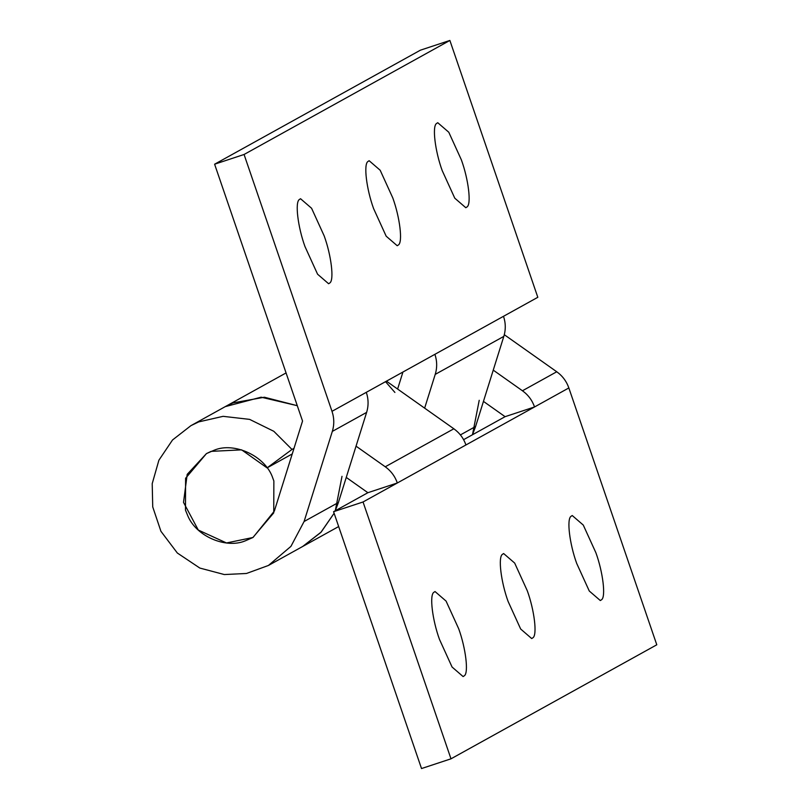 <?xml version="1.0" encoding="UTF-8"?>
<svg xmlns="http://www.w3.org/2000/svg" width="809" height="809" viewBox="0 0 809 809"><rect width="100%" height="100%" fill="white"/><g stroke="black" fill="none" stroke-linecap="round" stroke-linejoin="round"><path stroke-width="1.21" d="M187.627 515.394L185.483 510.145L185.595 478.271L206.437 453.606L214.163 450.229C234.256 441.603 265.686 456.114 272.835 478.22L273.867 480.961L273.755 512.835L252.914 537.5L245.198 540.877C226.045 548.957 196 536.468 187.627 515.394M464.265 675.818L463.102 676.567L452.069 667.031L439.469 639.383C432.421 620.058 429.276 594.939 433.877 592.299L435.04 591.551L446.072 601.087L458.683 628.735C465.731 648.06 468.866 673.179 464.265 675.818M532.868 637.805L531.705 638.554L520.672 629.028L508.072 601.37C501.024 582.055 497.879 556.926 502.48 554.296L503.643 553.548L514.676 563.074L527.276 590.732C534.324 610.047 537.469 635.176 532.868 637.805M601.471 599.803L600.308 600.541L589.276 591.015L576.675 563.367C569.627 544.042 566.482 518.913 571.083 516.284L572.246 515.535L583.279 525.071L595.879 552.719C602.927 572.044 606.072 597.163 601.471 599.803M297.287 405.693L261.105 397.189L225.256 406.634L233.002 402.902L264.381 397.229L297.287 405.693M304.093 521.512L338.395 502.51L366.619 412.398L332.327 431.399L304.093 521.512L290.927 546.378L268.416 565.471L302.708 546.459L320.799 532.474L334.117 513.26L321.203 532.039L302.708 546.459L338.668 526.548M338.395 502.51L335.28 510.762L342.005 476.329M363.049 501.974L333.581 511.703L421.519 768.55L450.987 758.822L363.049 501.974L397.34 482.973L367.883 492.701L346.252 477.411M465.944 444.96L397.34 482.973C394.994 476.299 390.959 470.899 385.246 466.783L453.849 428.78C459.563 432.896 463.597 438.286 465.944 444.96L534.547 406.957L505.089 416.675L483.458 401.395M356.051 446.153L385.246 466.783M333.581 511.703L367.883 492.701M460.392 434.918L475.591 426.495L472.476 434.746L479.211 400.303M534.547 406.957C532.201 400.283 528.166 394.883 522.442 390.767L556.744 371.766C562.467 375.882 566.492 381.272 568.848 387.946L534.547 406.957M493.247 370.138L522.442 390.767M386.449 381.16L453.849 428.78M463.597 439.671L505.089 416.675M450.987 758.822L656.787 644.793L568.848 387.946M556.744 371.766L504.3 334.704M329.769 282.988L328.606 283.737L317.573 274.2L304.973 246.553C297.924 227.238 294.789 202.108 299.391 199.479L300.543 198.731L311.576 208.257L324.187 235.915C331.235 255.229 334.37 280.359 329.769 282.988M398.372 244.985L397.209 245.724L386.176 236.198L373.576 208.55C366.528 189.225 363.383 164.096 367.984 161.466L369.147 160.718L380.179 170.254L392.78 197.902C399.828 217.227 402.973 242.346 398.372 244.985M466.975 206.973L465.812 207.721L454.779 198.185L442.179 170.537C435.131 151.222 431.986 126.093 436.587 123.464L437.75 122.715L448.783 132.241L461.383 159.899C468.431 179.214 471.576 204.343 466.975 206.973M394.903 392.436L385.529 381.666M424.644 408.151L435.222 374.385C437.244 367.721 437.143 361.026 434.908 354.312L537.813 297.297L449.875 40.45L420.407 50.178L214.607 164.207L244.065 154.479L332.003 411.326L434.908 354.312M402.943 372.019L397.613 389.048M366.619 412.398C368.651 405.724 368.54 399.029 366.305 392.325M475.591 426.495L503.825 336.382C505.847 329.708 505.746 323.013 503.511 316.299M332.327 431.399C334.35 424.735 334.238 418.041 332.003 411.326M253.075 537.409L274.342 511.076L302.546 421.054L214.607 164.207M252.914 537.5L226.5 542.96L198.296 530.047L183.512 502.379L187.203 474.347L206.437 453.606L211.078 451.371L241.638 449.855L267.071 467.885L292.241 453.94M268.416 565.471L246.482 573.47L224.326 574.552L199.833 568.06L177.333 553.012L160.92 531.28L152.729 506.889L152.213 483.64L158.898 460.2L172.529 439.975L190.944 425.635L198.701 421.904L223.102 416.332L249.617 419.386L273.816 431.298L291.998 449.45L267.071 467.885M244.065 154.479L449.875 40.45M291.998 449.45L294.001 448.338M503.825 336.382L435.222 374.385M190.944 425.645L286.073 372.929"/></g></svg>
